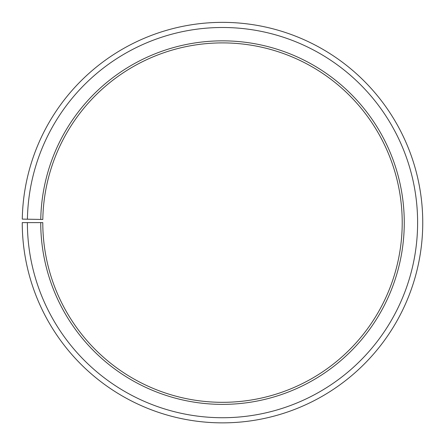 <?xml version="1.0" encoding="UTF-8"?>
<svg xmlns="http://www.w3.org/2000/svg" width="445" height="445" viewBox="0 0 445 445"><rect width="100%" height="100%" fill="white"/><g stroke="black" fill="none" stroke-linecap="round" stroke-linejoin="round"><path stroke-width="0.67" d="M402.213 222.611A179.713 179.713 0 0 0 224.069 42.904A179.713 179.713 0 0 0 42.815 219.474L40.762 219.435A181.766 181.766 0 0 1 224.085 40.851A181.766 181.766 0 0 1 404.266 222.611A181.766 181.766 0 0 1 222.5 404.377A181.766 181.766 0 0 1 40.734 222.611L42.787 222.611A179.713 179.713 0 0 0 222.5 402.319A179.713 179.713 0 0 0 402.213 222.611M27.412 219.201L22.278 219.112A200.25 200.25 0 0 1 224.247 22.367A200.25 200.25 0 0 1 422.75 222.611A200.25 200.25 0 0 1 222.5 422.861A200.25 200.25 0 0 1 22.25 222.611L27.384 222.611A195.116 195.116 0 0 0 222.5 417.727A195.116 195.116 0 0 0 417.616 222.611A195.116 195.116 0 0 0 224.202 27.501A195.116 195.116 0 0 0 27.412 219.201L40.762 219.435M27.384 222.611L40.734 222.611"/></g></svg>
